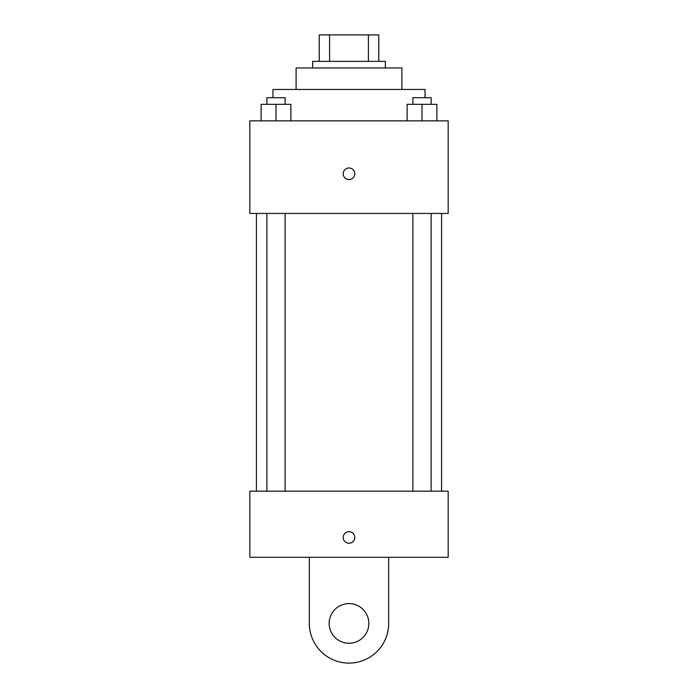 <?xml version="1.0" encoding="UTF-8"?>
<svg xmlns="http://www.w3.org/2000/svg" width="698" height="698" viewBox="0 0 698 698"><rect width="100%" height="100%" fill="white"/><g stroke="black" fill="none" stroke-linecap="round" stroke-linejoin="round"><path stroke-width="1.05" d="M329.596 61.354L329.596 34.9L319.239 34.9L319.239 61.354L319.239 34.9M329.596 34.9L378.761 34.9L378.761 61.354M368.404 61.354L368.404 34.9M312.634 67.959L312.634 61.354L385.366 61.354L385.366 67.959M296.1 89.457L296.1 67.959L401.9 67.959L401.9 89.457M272.953 97.72L272.953 89.457L425.047 89.457L425.047 97.72M249.814 120.867L448.186 120.867L448.186 213.44L249.814 213.44L249.814 120.867M349 179.552A5.785 5.785 0 0 1 343.992 170.87A5.785 5.785 0 0 1 354.008 170.87A5.785 5.785 0 0 1 349 179.552M249.814 491.174L448.186 491.174L448.186 557.301L249.814 557.301L249.814 491.174L448.186 491.174M407.126 120.867L407.126 104.334L436.878 104.334L436.878 120.867L436.878 104.334M422.002 120.867L422.002 104.334M431.128 104.334L431.128 97.72L412.876 97.72L412.876 104.334M261.122 120.867L261.122 104.334L290.874 104.334L290.874 120.867L290.874 104.334M275.998 120.867L275.998 104.334M285.124 104.334L285.124 97.72L266.872 97.72L266.872 104.334M343.215 537.46A5.785 5.785 0 0 1 351.897 532.452A5.785 5.785 0 0 1 351.897 542.468A5.785 5.785 0 0 1 343.215 537.46M388.673 557.301L388.673 623.427A39.673 39.673 0 0 1 349 663.1A39.673 39.673 0 0 1 309.327 623.427L309.327 557.301M349 643.259A19.841 19.841 0 0 1 331.82 613.507A19.841 19.841 0 0 1 366.18 613.507A19.841 19.841 0 0 1 349 643.259M441.581 491.174L441.581 213.44M256.419 491.174L256.419 213.44M412.876 213.44L412.876 491.174M431.128 213.44L431.128 491.174M285.124 491.174L285.124 213.44M266.872 491.174L266.872 213.44"/></g></svg>
